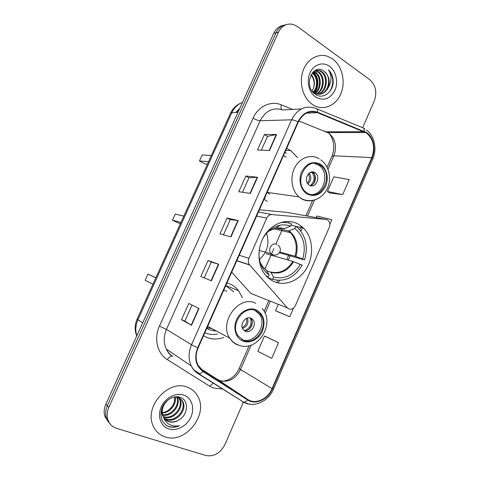 <?xml version="1.0" encoding="UTF-8"?>
<svg xmlns="http://www.w3.org/2000/svg" width="480" height="480" viewBox="0 0 480 480"><rect width="100%" height="100%" fill="white"/><g stroke="black" fill="none" stroke-linecap="round" stroke-linejoin="round"><path stroke-width="0.72" d="M327.426 219.864L325.878 219.378L272.004 214.578C269.694 214.512 267.93 215.682 266.73 218.1L248.946 258.306C247.992 260.712 248.184 262.866 249.51 264.774L287.424 307.938C290.412 310.254 293.058 309.48 295.374 305.622L329.262 227.4C330.294 224.592 329.916 222.252 328.134 220.374L327.426 219.864M287.19 212.412L259.392 209.796M242.388 297.714L238.596 290.706C236.376 287.862 233.67 285.696 230.472 284.196L226.938 282.924M203.514 335.694L206.88 337.428C212.31 339.546 217.926 339.558 223.734 337.464M298.278 224.136C287.67 218.208 273.03 222.69 264.984 234.852C256.866 246.948 256.998 264.516 265.122 274.632C267.426 277.524 270.15 279.726 273.282 281.25C284.916 286.914 299.85 280.632 307.02 267.618C314.292 254.676 312.762 237.12 303.342 227.91L298.278 224.136M297.552 157.614L290.736 150.57L286.638 148.398M264.06 199.272L267.186 201.366M288.738 222.21L289.062 221.478M231.702 272.184L250.86 293.448L254.1 294.732M283.758 25.266C279.33 25.986 275.988 28.68 273.738 33.348L105.84 404.196C104.016 408.36 103.68 412.398 104.832 416.304L108.468 422.13M286.14 24.678C281.688 25.404 278.328 28.11 276.066 32.808L107.328 405.756C105.498 409.944 105.162 414 106.314 417.924L109.974 423.786L106.314 417.924C105.162 414 105.498 409.944 107.328 405.756L276.066 32.808C278.328 28.11 281.688 25.404 286.14 24.678M332.658 58.992L327.876 56.436C317.994 52.752 306.618 59.454 302.784 71.58C298.848 83.652 303.336 98.49 312.492 104.52L314.484 105.696C324.528 110.886 336.612 104.994 341.136 93.114C345.774 81.306 342.024 65.766 332.658 58.992L327.876 56.436C317.994 52.752 306.618 59.454 302.784 71.58C298.848 83.652 303.336 98.49 312.492 104.52L314.484 105.696C324.528 110.886 336.612 104.994 341.136 93.114C345.774 81.306 342.024 65.766 332.658 58.992M187.296 387.162C168.912 379.164 144.15 406.134 152.952 425.412C155.382 431.226 159.48 435.072 165.24 436.956C185.292 444.162 208.572 414.75 197.916 396.546C195.552 392.046 192.012 388.92 187.296 387.162C168.912 379.164 144.15 406.134 152.952 425.412C155.382 431.226 159.48 435.072 165.24 436.956C185.292 444.162 208.572 414.75 197.916 396.546C195.552 392.046 192.012 388.92 187.296 387.162M366.39 132.966C373.512 139.08 375.312 147.294 371.784 157.59L272.064 388.644C267.84 399.072 255.516 404.766 247.824 399.534L203.256 371.088L197.952 365.094C195.498 359.754 195.54 354.03 198.09 347.916L298.344 122.028C302.982 113.274 309.336 110.16 317.412 112.674L366.39 132.966M366.564 132.558L317.538 112.212C309.258 109.632 302.742 112.824 297.99 121.8L197.688 347.754C193.938 357.996 195.702 365.916 202.986 371.514L247.572 399.948C255.456 405.306 268.092 399.462 272.418 388.782L372.096 157.794C376.062 149.004 373.512 137.064 366.564 132.558M278.532 342.696L264.474 336.036L257.814 351.318L271.74 358.362L278.532 342.696L266.844 337.038M277.836 311.784L289.782 316.74L293.508 308.136M329.58 192.906L342.714 194.592L349.212 179.604L333.828 176.826L327.456 191.466L329.682 192.978M362.724 127.548L374.286 100.944C377.262 92.274 375.75 85.194 369.762 79.704L297.378 26.52L293.412 24.51C286.914 22.986 281.922 25.566 278.424 32.262L108.84 407.328C106.998 411.54 106.656 415.62 107.814 419.562C109.308 424.002 112.236 426.936 116.598 428.364L205.716 455.508C213.906 456.948 220.338 453.258 225 444.438L243.432 402.024M191.538 325.29L181.512 319.71L188.784 303.468L199.002 308.55L191.538 325.29L191.238 325.116L198.696 308.394M250.35 193.428L238.824 191.706L245.85 176.01L257.556 177.276L250.35 193.428M269.496 150.504L257.49 150.006L264.438 134.49L276.618 134.538L269.496 150.504M211.374 280.812L200.838 276.546L208.026 260.49L218.754 264.27L211.374 280.812M230.982 236.862L219.936 233.88L227.046 218.01L238.272 220.512L230.982 236.862M329.838 224.298L331.83 219.708L316.77 215.994L316.062 217.614M227.046 218.01L230.232 219.666M223.452 234.828L230.238 219.654L238.272 220.512M208.026 260.49L211.284 262.038M204.192 277.908L211.29 262.032L218.754 264.27M264.438 134.49L267.486 136.362M261.312 150.168L267.498 136.332L276.618 134.538M245.85 176.01L248.964 177.78M242.49 192.252L248.976 177.756L257.556 177.276M181.512 319.71L184.872 321.102M192.036 305.082L184.872 321.108L191.238 325.116M342.714 194.592L327.456 191.466M289.782 316.74L275.508 310.704L278.292 304.314M275.508 310.704L277.95 311.838M264.474 336.036L266.958 337.086M312.522 72.612L312.852 72.846C318.288 76.692 318.966 87.396 313.554 92.436M313.836 71.346L315.828 72.462C321.942 76.662 321.702 89.202 315.096 93.354M314.772 93.114C319.338 85.35 318.918 78.186 313.506 71.622L315.078 72.558C321.024 76.674 321.042 88.752 314.712 93.162M315.078 70.494L318.846 72.072C325.614 76.656 324.336 90.894 316.632 93.93M314.784 70.668L318.09 72.168C324.696 76.656 323.676 90.486 316.248 93.816M328.05 87.972C330.378 81.228 329.1 75.696 324.222 71.382C312.966 61.908 302.724 86.34 315.078 94.104C323.298 100.446 334.434 90.978 333.12 79.638C332.574 75.636 331.026 72.366 328.476 69.816C331.962 75.636 331.824 81.684 328.05 87.972C324.984 93.462 320.748 95.298 315.354 93.474L312.426 91.5M315.624 70.206L320.112 70.638L321.9 71.682C329.274 76.668 326.928 92.46 318.162 94.218M315.702 70.17L319.344 70.734L321.132 71.778C328.356 76.662 326.286 92.076 317.784 94.17M312.198 73.002C317.406 76.818 318.21 86.982 313.164 92.142M324.222 71.382C332.04 76.692 328.83 93.612 319.314 94.248M329.436 66.258C322.86 61.422 313.668 64.44 309.978 72.858C306.198 81.204 308.97 92.682 315.738 97.182C323.718 101.304 330.114 99.006 334.926 90.306C338.574 82.17 336.072 70.968 329.436 66.258M311.232 74.424C314.706 78.822 315.294 83.808 312.99 89.376C315 84.048 314.322 79.224 310.962 74.91M312.99 89.376L312.114 91.074M328.476 69.816C333.768 76.506 334.164 83.784 329.676 91.644M313.29 71.814C318.528 78.336 318.924 85.41 314.484 93.036M280.158 227.76L284.52 228.63L290.484 226.14C287.202 224.886 283.776 224.574 280.194 225.198C272.994 226.674 267.246 231.072 262.938 238.38L262.938 238.38M290.88 225.234L295.782 226.248L298.524 228.546C306.186 237.036 308.172 247.494 304.494 259.92L279.414 252.738M284.736 222.444L283.11 221.91M268.062 277.752L272.55 279.294C284.742 282.324 294.63 277.614 302.214 265.164L292.782 261.42L266.034 253.728M267.012 276.762L268.116 277.14L265.71 275.352M290.484 226.14L291.468 223.896C287.826 222.45 284.01 222.072 280.014 222.768M272.55 279.294L273.546 277.026C284.55 279.696 293.514 275.436 300.432 264.252M258.912 252.798C258.87 262.638 262.272 269.994 269.112 274.86L268.116 277.14M266.856 270.762L270.966 272.394L273.546 277.026M269.112 274.86L266.04 269.772M304.494 259.92L302.718 259.002C306.258 246.138 303.618 235.962 294.798 228.486L295.782 226.248M279.816 252.03L295.056 256.212L302.718 259.002M294.798 228.486L288.552 230.952L275.382 228.048M180.978 222.414L172.494 220.152L175.266 214.056L183.816 216.162M172.494 220.152L177.996 222.87L180.468 223.536M266.52 233.286C269.76 243.534 267.39 252.252 259.41 259.446M319.962 164.982C306.876 155.844 293.028 182.1 305.832 192.018L307.572 193.26C321.318 202.068 334.296 174.714 320.82 165.564L319.962 164.982M310.776 194.508C323.58 195.894 330.204 172.848 319.14 165.45L314.148 163.35M286.41 153.216L284.916 152.286M286.26 156.996L283.422 155.652M267.12 192.378L269.76 194.226M264.738 197.748L265.368 198.114M208.536 161.664L199.434 160.944L202.164 154.95L211.332 155.514M199.434 160.944L204.768 163.914L207.414 164.142M314.862 172.674C308.97 168.666 302.94 180.432 308.706 184.728L309.366 185.196C315.384 189.138 321.246 177.156 315.348 173.01L314.862 172.674M310.14 185.568C315.36 185.154 317.46 175.89 313.026 172.812L311.598 172.032M313.158 172.032L313.722 172.872M314.466 174.45C315.516 177.696 315.18 180.804 313.458 183.762M310.356 185.532C314.748 181.5 315.252 177.048 311.868 172.17L311.952 171.99M311.868 172.17L308.886 173.358M177.978 396.828L180.114 399.69C184.5 407.898 173.148 420.924 163.704 417.102L163.53 417.042M163.434 416.838C164.592 419.268 166.41 420.9 168.888 421.74C172.032 422.67 175.206 422.172 178.41 420.246C188.244 415.416 189.18 400.38 180.54 397.482C174.312 394.914 165.612 399.51 162.318 407.16C159.336 415.926 161.25 422.34 168.06 426.396L168.828 426.666C172.254 427.698 175.782 427.374 179.418 425.694C175.584 426.48 172.062 425.964 168.858 424.152C166.17 422.532 164.364 420.096 163.434 416.838L163.326 416.598C158.61 407.502 169.638 394.158 178.104 397.572C180.282 398.292 181.902 399.756 182.97 401.97C187.374 410.232 175.938 423.378 166.428 419.538L164.508 418.638M176.394 396.744L177.39 397.008C179.568 397.728 181.188 399.192 182.25 401.394C186.648 409.644 175.236 422.76 165.744 418.926L164.238 418.26M178.41 420.246C175.002 422.058 171.702 422.436 168.504 421.398L165.408 419.652M162.636 415.986C161.586 413.61 161.334 411.03 161.88 408.252M175.176 397.146C176.88 403.836 170.202 412.872 162.354 412.926M162.33 412.656C165.846 412.224 168.84 410.502 171.306 407.49C174.006 404.154 175.104 400.71 174.6 397.176M177.258 397.344L177.306 397.452C181.212 404.91 172.146 417.042 162.786 415.152M176.766 397.254C180.168 404.55 171.72 415.992 162.642 414.63M177.852 396.816L179.406 399.126C183.702 407.196 172.782 420.066 163.326 416.598M183.78 395.106C175.926 392.25 165.264 397.746 161.232 406.944C157.086 416.106 160.728 426.462 168.798 428.922C176.814 431.52 187.134 425.826 191.004 416.88C194.988 407.982 191.694 397.824 183.78 395.106M179.418 425.694C174.546 427.626 170.166 427.518 166.278 425.376M256.074 310.776C244.404 304.578 229.776 324.174 237.798 335.562L243.18 340.194C255.462 346.086 269.442 325.53 260.754 314.652L256.074 310.776M241.614 339.39L241.734 339.444C253.992 345.324 267.93 324.846 259.26 313.998L254.586 310.128M207.048 327.726L211.998 328.668M204.816 332.766L205.488 333.06C209.274 334.578 213.24 334.902 217.398 334.032M233.748 291.81L225.738 285.618M206.796 328.296L209.634 329.832L216.408 331.026M226.758 291.222L223.704 290.196M155.838 277.824L147.936 274.128L155.898 277.692M147.936 274.128L145.116 280.326L152.952 284.184M251.028 318.252C245.778 315.54 239.376 324.336 243.018 329.316L245.316 331.278C250.686 333.93 256.962 324.942 253.188 320.058L251.028 318.252M244.104 330.54C249.426 332.112 254.628 323.634 251.142 319.116L250.014 317.928M215.772 330.684L214.026 330.948M251.754 318.648L252 319.512M252.21 322.164C251.994 325.074 250.842 327.534 248.754 329.556M250.296 317.994C252.234 323.88 250.368 328.098 244.686 330.642M325.878 219.378L286.566 212.298M266.73 218.1L256.614 216.048M272.004 214.578L258.426 211.974M248.946 258.306L239.208 255.276M249.714 265.026L236.76 260.784M287.424 307.938L250.86 293.448M273.738 33.348L278.424 32.262M105.84 404.196L108.84 407.328M242.478 102.39C237.78 104.184 234.234 107.61 231.84 112.68L237.966 112.362M230.484 113.292L231.84 112.68L137.928 319.734L142.698 322.782M137.148 319.014L137.928 319.734C135.552 325.182 135.18 330.534 136.812 335.79M239.556 108.846L236.388 112.44M264.948 268.95L271.302 254.502M271.434 254.196L272.874 250.926M273.186 250.212L273.888 248.616M275.946 243.93L282.258 229.572M285.372 222.48L285.798 221.52M247.824 399.534L217.506 379.434L219.804 380.58C228.558 382.698 235.44 379.062 240.444 369.678L251.184 345.09M371.784 157.59L333.882 155.814C337.176 146.25 335.382 138.636 328.512 132.96L298.836 120.99M222.918 389.028L213.318 388.002L209.73 386.244L167.346 359.622C157.302 353.604 153.636 338.55 159.444 326.124L253.086 118.17C258.258 106.254 270.972 100.428 281.298 104.826L292.74 109.434M316.794 108.834L361.824 127.362C363.504 127.5 364.302 128.808 364.218 131.292M197.688 347.754L191.514 344.76L291.588 119.82C293.298 119.856 295.434 120.516 297.99 121.8M202.986 371.514C201.6 373.068 200.274 373.86 199.008 373.89L198.006 373.584C195.108 371.736 192.864 369.186 191.268 365.928C188.286 359.328 188.37 352.272 191.514 344.76L166.458 329.406C163.518 336.366 163.476 342.93 166.326 349.11C167.85 352.158 169.992 354.564 172.74 356.328L171.948 356.082C170.424 356.178 168.888 357.36 167.346 359.622M301.308 108.984L282.792 109.956C273.168 107.016 265.632 110.61 260.178 120.738L291.588 119.82C297.384 108.93 305.31 105.072 315.366 108.246C316.962 108.318 317.688 109.644 317.538 112.212M247.572 399.948C246.222 401.43 244.896 402.15 243.588 402.12L198.006 373.584M249.072 404.082L242.526 401.766M272.418 388.782L273.594 388.986L372.768 159.072L372.096 157.794M335.964 131.796L336.402 132.564M193.47 369.474L193.956 369.78M253.086 118.17C255.84 119.772 258.204 120.63 260.178 120.738L166.458 329.406L159.444 326.124M281.298 104.826C280.74 107.058 280.884 108.642 281.73 109.572M213.438 383.028L209.73 386.244M203.256 371.088L202.8 370.782M200.034 368.268L217.506 379.434M272.064 388.644L239.106 368.628L249.132 345.69M265.104 313.236L270.372 301.176M278.328 282.972L279.444 280.41M288.306 260.13L290.226 255.726M300.906 231.288L302.658 227.268M307.548 216.078L314.55 200.058M328.002 169.266L333.882 155.814L331.902 156.342C336.216 146.658 332.202 135.33 327.87 132.57L365.724 132.546M364.092 131.73L326.304 131.814L324.192 130.986M317.412 112.674L306.444 113.142M331.866 156.426L327.12 167.28M239.118 368.598L239.106 368.628C236.994 373.266 233.82 376.806 229.584 379.242C224.754 381.048 222.186 381.69 221.886 381.162M230.646 236.772L237.924 220.452M250.008 193.38L257.196 177.258M269.136 150.492L276.24 134.568M211.056 280.686L218.43 264.162M270.966 272.394C280.194 274.518 287.754 270.96 293.646 261.714M260.1 262.254C261.63 265.632 263.784 268.29 266.568 270.234M284.892 228.516L276.336 227.844L268.542 231.216M270.438 271.932C279.522 274.02 286.968 270.516 292.782 261.42M295.92 256.5C298.758 245.724 296.514 237.168 289.188 230.832M295.056 256.212C297.624 246.87 296.052 239.004 290.352 232.614L288.42 230.934M275.064 255.132L272.31 254.79L271.02 253.788C269.568 251.934 269.316 249.774 270.27 247.302C271.944 244.248 274.158 243.24 276.918 244.29M307.224 194.052C314.886 197.298 321.018 194.682 325.62 186.204C329.106 178.344 326.682 168.084 320.304 164.196C312.69 160.68 306.474 163.218 301.662 171.822C298.05 179.874 300.726 190.362 307.224 194.052M313.266 200.376C309.216 201.408 305.346 200.898 301.662 198.84L298.926 196.878C291.546 190.494 289.662 176.928 294.954 167.214C300.15 157.434 311.25 153.732 319.224 158.802M309.174 173.256C311.73 177.156 311.316 180.726 307.938 183.96M308.298 173.946C310.116 177.198 309.786 180.234 307.314 183.054M242.82 341.016C249.798 343.98 258.93 339.24 262.452 331.014C265.71 321.432 263.7 314.418 256.428 309.96C249.582 306.78 240.174 311.322 236.514 319.764C232.752 328.158 235.782 338.178 242.82 341.016M237.558 344.946C234.306 343.578 231.69 341.31 229.716 338.136C218.538 321.852 239.46 294.432 255.828 303.3M247.41 318.048C248.934 322.998 247.308 326.46 242.538 328.428M246.444 318.414C247.41 322.548 246 325.56 242.208 327.444M285.762 150.372L290.736 150.57M295.968 226.38L303.342 227.91M225.768 285.552L238.596 290.706M249.51 264.774L236.826 260.634M104.832 416.304L107.814 419.562M136.722 335.982C134.544 330.336 134.682 324.69 137.136 319.038L230.52 113.22C233.064 107.85 237.036 104.274 242.43 102.504M239.724 108.468L235.782 112.476M364.824 128.91L363.666 128.274M171.948 356.082C169.458 354.306 167.586 351.984 166.326 349.11L191.268 365.928C193.158 369.36 195.738 372.012 199.008 373.89L243.588 402.12C253.836 408.162 268.512 401.448 273.588 389.01M366.456 130.008C374.544 135.912 377.202 149.13 372.798 159.012M193.896 369.99L199.854 373.77M264.15 311.334L268.848 300.576M276.72 282.57L277.692 280.35M286.728 259.68L288.648 255.288M299.76 229.866L301.374 226.182M305.916 215.784L312.582 200.538M313.668 71.484L314.052 71.43M316.308 71.136L317.064 71.034M319.344 70.734L320.112 70.638M284.52 228.63L276.336 227.844L280.194 225.198M288.552 230.952L290.352 232.614L273.114 228.75M259.152 250.41L271.02 253.788C274.716 256.014 277.674 255.372 279.894 251.862C280.818 249.282 280.218 247.062 278.094 245.19M267.138 192.39L298.926 196.878L302.028 198.858C311.154 203.496 322.512 198.798 327.18 188.832C331.974 178.92 329.196 165.624 320.718 159.804M319.14 165.45L320.82 165.564M313.026 172.812L315.348 173.01M179.406 399.126L180.114 399.69M182.25 401.394L182.97 401.97M207.66 326.352L229.716 338.136C232.038 341.466 235.032 343.806 238.686 345.144C257.208 352.854 275.928 323.712 262.266 308.586M259.26 313.998L260.754 314.652M251.142 319.116L253.188 320.058"/></g></svg>

